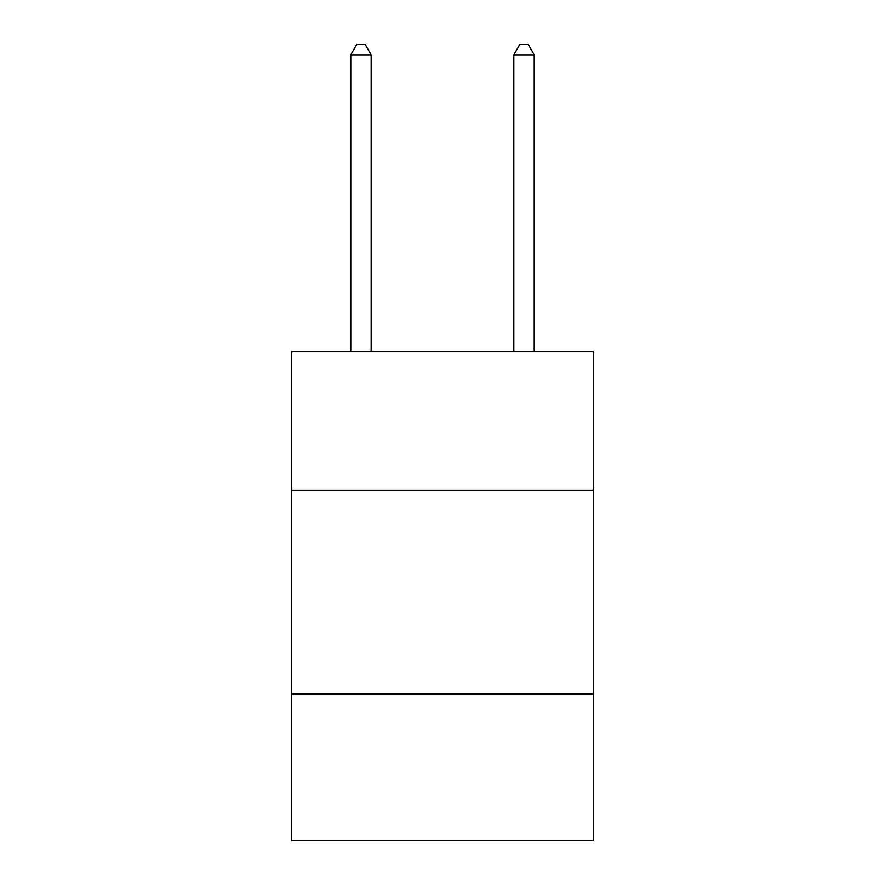 <?xml version="1.0" encoding="UTF-8"?>
<svg xmlns="http://www.w3.org/2000/svg" width="885" height="885" viewBox="0 0 885 885"><rect width="100%" height="100%" fill="white"/><g stroke="black" fill="none" stroke-linecap="round" stroke-linejoin="round"><path stroke-width="1.33" d="M593.326 490.19L593.326 351.599L291.674 351.599L291.674 490.19L593.326 490.19L593.326 840.75L291.674 840.75L291.674 490.19M593.326 694.006L291.674 694.006M371.169 351.599L371.169 54.848L350.781 54.848L350.781 351.599M350.781 54.848L356.898 44.25L365.051 44.25L371.169 54.848M534.219 351.599L534.219 54.848L513.831 54.848L513.831 351.599M513.831 54.848L519.949 44.25L528.102 44.25L534.219 54.848"/></g></svg>
